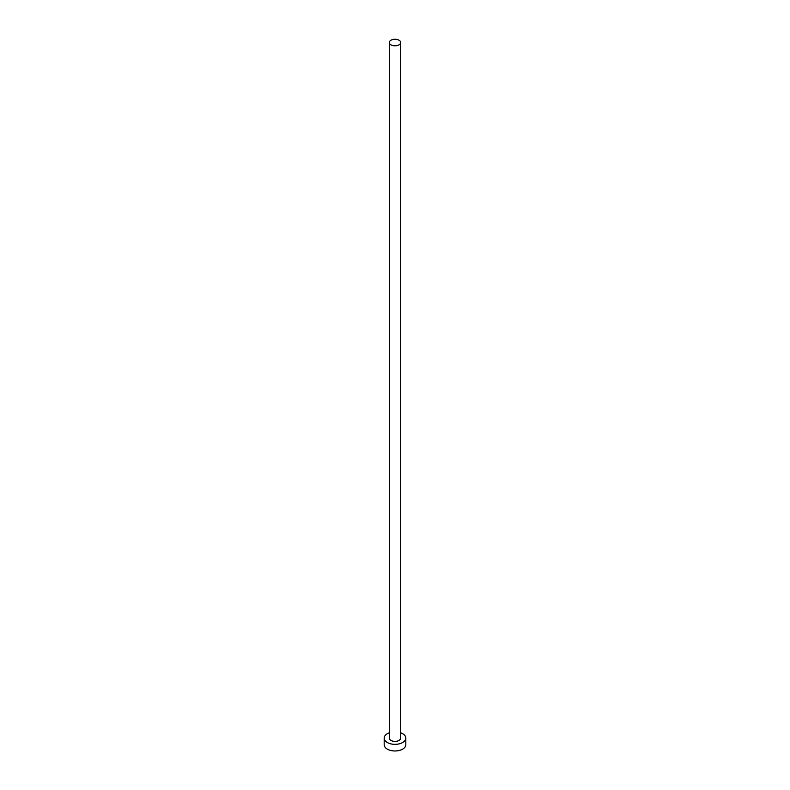 <?xml version="1.0" encoding="UTF-8"?>
<svg xmlns="http://www.w3.org/2000/svg" width="790" height="790" viewBox="0 0 790 790"><rect width="100%" height="100%" fill="white"/><g stroke="black" fill="none" stroke-linecap="round" stroke-linejoin="round"><path stroke-width="1.19" d="M390.981 44.852A5.678 3.279 0 0 0 397.173 45.563A5.678 3.279 0 0 0 400.678 42.532A5.678 3.279 0 0 0 399.019 40.211A5.678 3.279 0 0 0 392.828 39.5A5.678 3.279 0 0 0 389.322 42.532A5.678 3.279 0 0 0 390.981 44.852M389.322 42.532L389.322 738.107A5.678 3.279 0 0 0 390.981 740.428A5.678 3.279 0 0 0 397.173 741.139A5.678 3.279 0 0 0 400.678 738.107L400.678 42.532M389.322 732.794A10.813 6.241 0 0 0 384.187 738.107A10.813 6.241 0 0 0 387.347 742.521A10.813 6.241 0 0 0 399.138 743.874A10.813 6.241 0 0 0 405.813 738.107A10.813 6.241 0 0 0 402.653 733.693A10.813 6.241 0 0 0 400.678 732.794M384.187 738.107L384.187 744.733A10.813 6.241 0 0 0 387.347 749.147A10.813 6.241 0 0 0 399.138 750.5A10.813 6.241 0 0 0 405.813 744.733L405.813 738.107"/></g></svg>
